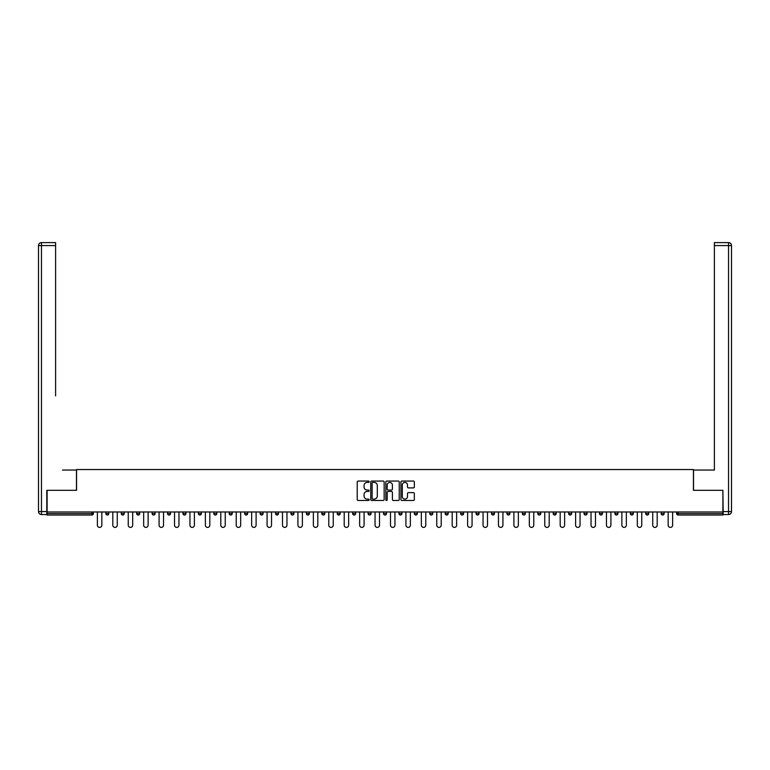 <?xml version="1.0" encoding="UTF-8"?>
<svg xmlns="http://www.w3.org/2000/svg" width="770" height="770" viewBox="0 0 770 770"><rect width="100%" height="100%" fill="white"/><g stroke="black" fill="none" stroke-linecap="round" stroke-linejoin="round"><path stroke-width="1.16" d="M369.177 481.731A0.683 0.683 0 0 0 368.503 481.058L358.185 481.058A0.972 0.972 0 0 0 357.213 482.02L357.213 499.499A0.972 0.972 0 0 0 358.185 500.462L368.503 500.462A0.683 0.683 0 0 0 369.177 499.788A0.683 0.683 0 0 0 368.503 499.104L367.165 499.104A3.109 3.109 0 0 1 364.056 496.005L364.056 494.542A3.109 3.109 0 0 1 367.165 491.443L368.503 491.443A0.683 0.683 0 0 0 369.177 490.76A0.683 0.683 0 0 0 368.503 490.076L367.165 490.076A3.109 3.109 0 0 1 364.056 486.977L364.056 485.514A3.109 3.109 0 0 1 367.165 482.415L368.503 482.415A0.683 0.683 0 0 0 369.177 481.731M413.365 487.901A0.972 0.972 0 0 0 414.337 486.929L414.337 482.02A0.972 0.972 0 0 0 413.365 481.058L401.911 481.058A0.972 0.972 0 0 0 400.939 482.02L400.939 499.499A0.972 0.972 0 0 0 401.911 500.462L413.365 500.462A0.972 0.972 0 0 0 414.337 499.499L414.337 493.57A0.972 0.972 0 0 0 413.365 492.608L408.466 492.608A0.972 0.972 0 0 0 407.494 493.57L407.494 496.515A2.599 2.599 0 0 1 404.895 499.104A2.599 2.599 0 0 1 402.306 496.515L402.306 485.013A2.599 2.599 0 0 1 404.895 482.415A2.599 2.599 0 0 1 407.494 485.013L407.494 486.929A0.972 0.972 0 0 0 408.466 487.901L413.365 487.901M49.28 242.598L41.465 242.598L55.604 242.598L49.28 242.598L55.604 242.598L55.604 245.572L41.465 245.572L41.465 511.578L46.806 511.578L46.806 490.317L76.567 490.317L76.567 469.546L693.433 469.546L693.433 490.317L722.895 490.317L722.895 511.973L47.105 511.973L47.105 513.551L91.9 513.551L91.9 511.973M47.105 490.317L47.105 511.973M384.153 482.02A0.972 0.972 0 0 0 383.181 481.058L371.727 481.058A0.972 0.972 0 0 0 370.755 482.02L370.755 499.499A0.972 0.972 0 0 0 371.727 500.462L383.181 500.462A0.972 0.972 0 0 0 384.153 499.499L384.153 482.02M386.819 481.058L398.273 481.058A0.972 0.972 0 0 1 399.245 482.02L399.245 499.499A0.972 0.972 0 0 1 398.273 500.462L393.374 500.462A0.972 0.972 0 0 1 392.402 499.499L392.402 492.405A0.972 0.972 0 0 0 391.43 491.443L388.176 491.443A0.972 0.972 0 0 0 387.204 492.405L387.204 499.788A0.683 0.683 0 0 1 386.53 500.462A0.683 0.683 0 0 1 385.847 499.788L385.847 482.02A0.972 0.972 0 0 1 386.819 481.058M93.382 511.973L93.382 513.551A1.482 1.482 0 0 1 91.9 515.034L47.105 515.034L47.105 513.551M722.895 511.973L722.895 515.034L678.101 515.034A1.482 1.482 0 0 1 676.618 513.551L676.618 511.973M105.846 513.551A1.482 1.482 0 0 0 107.328 515.034A1.482 1.482 0 0 0 108.811 513.551L108.811 511.973L108.811 513.551L105.846 513.551A1.482 1.482 0 0 0 107.328 515.034A1.482 1.482 0 0 1 105.846 513.551L105.846 511.973M91.9 515.034A1.482 1.482 0 0 0 93.382 513.551A1.482 1.482 0 0 1 91.9 515.034L91.9 513.551L93.382 513.551M121.265 511.973L121.265 513.551L121.265 511.973M124.24 511.973L124.24 513.551L124.24 511.973M136.694 513.551A1.482 1.482 0 0 0 138.177 515.034A1.482 1.482 0 0 0 139.659 513.551A1.482 1.482 0 0 1 138.177 515.034A1.482 1.482 0 0 0 139.659 513.551L139.659 511.973L139.659 513.551L136.694 513.551A1.482 1.482 0 0 0 138.177 515.034A1.482 1.482 0 0 1 136.694 513.551L136.694 511.973M152.123 511.973L152.123 513.551L152.123 511.973M155.088 511.973L155.088 513.551A1.482 1.482 0 0 1 153.605 515.034A1.482 1.482 0 0 1 152.123 513.551A1.482 1.482 0 0 0 153.605 515.034A1.482 1.482 0 0 0 155.088 513.551A1.482 1.482 0 0 1 153.605 515.034A1.482 1.482 0 0 1 152.123 513.551L155.088 513.551M167.552 513.551A1.482 1.482 0 0 0 169.034 515.034A1.482 1.482 0 0 0 170.517 513.551A1.482 1.482 0 0 1 169.034 515.034A1.482 1.482 0 0 0 170.517 513.551L170.517 511.973L170.517 513.551L167.552 513.551A1.482 1.482 0 0 0 169.034 515.034A1.482 1.482 0 0 1 167.552 513.551L167.552 511.973M185.936 511.973L185.936 513.551A1.482 1.482 0 0 1 184.453 515.034A1.482 1.482 0 0 1 182.971 513.551L182.971 511.973M199.882 515.034A1.482 1.482 0 0 0 201.365 513.551L201.365 511.973L201.365 513.551A1.482 1.482 0 0 1 199.882 515.034A1.482 1.482 0 0 1 198.4 513.551L198.4 511.973M216.794 511.973L216.794 513.551A1.482 1.482 0 0 1 215.311 515.034A1.482 1.482 0 0 1 213.829 513.551L213.829 511.973M232.222 511.973L232.222 513.551A1.482 1.482 0 0 1 230.74 515.034A1.482 1.482 0 0 1 229.248 513.551L229.248 511.973M244.677 511.973L244.677 513.551L244.677 511.973M247.642 511.973L247.642 513.551L247.642 511.973M263.07 511.973L263.07 513.551A1.482 1.482 0 0 1 261.588 515.034A1.482 1.482 0 0 1 260.106 513.551L260.106 511.973M275.535 511.973L275.535 513.551L275.535 511.973M278.499 511.973L278.499 513.551A1.482 1.482 0 0 1 277.017 515.034A1.482 1.482 0 0 1 275.535 513.551L278.499 513.551A1.482 1.482 0 0 1 277.017 515.034M293.928 511.973L293.928 513.551L290.954 513.551A1.482 1.482 0 0 0 292.446 515.034A1.482 1.482 0 0 1 290.954 513.551L290.954 511.973M309.347 511.973L309.347 513.551A1.482 1.482 0 0 1 307.865 515.034A1.482 1.482 0 0 1 306.383 513.551L306.383 511.973M324.776 511.973L324.776 513.551A1.482 1.482 0 0 1 323.294 515.034A1.482 1.482 0 0 1 321.812 513.551L321.812 511.973M337.241 511.973L337.241 513.551L337.241 511.973M340.205 511.973L340.205 513.551A1.482 1.482 0 0 1 338.723 515.034A1.482 1.482 0 0 1 337.241 513.551L340.205 513.551A1.482 1.482 0 0 1 338.723 515.034M354.152 515.034A1.482 1.482 0 0 0 355.634 513.551L355.634 511.973L355.634 513.551A1.482 1.482 0 0 1 354.152 515.034A1.482 1.482 0 0 1 352.66 513.551L352.66 511.973M371.053 511.973L371.053 513.551A1.482 1.482 0 0 1 369.571 515.034A1.482 1.482 0 0 1 368.089 513.551L368.089 511.973M386.482 511.973L386.482 513.551A1.482 1.482 0 0 1 385 515.034A1.482 1.482 0 0 1 383.518 513.551L383.518 511.973M398.947 511.973L398.947 513.551L398.947 511.973M401.911 511.973L401.911 513.551A1.482 1.482 0 0 1 400.429 515.034A1.482 1.482 0 0 1 398.947 513.551L401.911 513.551A1.482 1.482 0 0 1 400.429 515.034M414.366 511.973L414.366 513.551L414.366 511.973M417.34 511.973L417.34 513.551A1.482 1.482 0 0 1 415.848 515.034A1.482 1.482 0 0 1 414.366 513.551L417.34 513.551A1.482 1.482 0 0 1 415.848 515.034M429.795 511.973L429.795 513.551L429.795 511.973M432.759 511.973L432.759 513.551L432.759 511.973M445.224 511.973L445.224 513.551L445.224 511.973M448.188 511.973L448.188 513.551L448.188 511.973M463.617 511.973L463.617 513.551A1.482 1.482 0 0 1 462.135 515.034A1.482 1.482 0 0 1 460.653 513.551L460.653 511.973M479.046 511.973L479.046 513.551L476.072 513.551A1.482 1.482 0 0 0 477.554 515.034A1.482 1.482 0 0 1 476.072 513.551L476.072 511.973M494.465 511.973L494.465 513.551A1.482 1.482 0 0 1 492.983 515.034A1.482 1.482 0 0 1 491.501 513.551L491.501 511.973M506.929 511.973L506.929 513.551L506.929 511.973M509.894 511.973L509.894 513.551L509.894 511.973M525.323 511.973L525.323 513.551A1.482 1.482 0 0 1 523.841 515.034A1.482 1.482 0 0 1 522.358 513.551L522.358 511.973M540.752 511.973L540.752 513.551L537.778 513.551A1.482 1.482 0 0 0 539.26 515.034A1.482 1.482 0 0 1 537.778 513.551L537.778 511.973M556.171 511.973L556.171 513.551A1.482 1.482 0 0 1 554.689 515.034A1.482 1.482 0 0 1 553.207 513.551L553.207 511.973M571.6 511.973L571.6 513.551L568.635 513.551A1.482 1.482 0 0 0 570.118 515.034A1.482 1.482 0 0 1 568.635 513.551L568.635 511.973M587.029 511.973L587.029 513.551A1.482 1.482 0 0 1 585.547 515.034A1.482 1.482 0 0 1 584.064 513.551L584.064 511.973M602.448 511.973L602.448 513.551L599.484 513.551A1.482 1.482 0 0 0 600.966 515.034A1.482 1.482 0 0 1 599.484 513.551L599.484 511.973M617.877 511.973L617.877 513.551A1.482 1.482 0 0 1 616.395 515.034A1.482 1.482 0 0 1 614.912 513.551L614.912 511.973M633.306 511.973L633.306 513.551L630.341 513.551A1.482 1.482 0 0 0 631.824 515.034A1.482 1.482 0 0 1 630.341 513.551L630.341 511.973M648.735 511.973L648.735 513.551L645.76 513.551A1.482 1.482 0 0 0 647.252 515.034A1.482 1.482 0 0 1 645.76 513.551L645.76 511.973M664.154 511.973L664.154 513.551L661.189 513.551A1.482 1.482 0 0 0 662.672 515.034A1.482 1.482 0 0 1 661.189 513.551L661.189 511.973M122.748 515.034A1.482 1.482 0 0 1 121.265 513.551L124.24 513.551A1.482 1.482 0 0 1 122.748 515.034A1.482 1.482 0 0 0 124.24 513.551A1.482 1.482 0 0 1 122.748 515.034M246.159 515.034A1.482 1.482 0 0 1 244.677 513.551L247.642 513.551A1.482 1.482 0 0 1 246.159 515.034A1.482 1.482 0 0 0 247.642 513.551M292.446 515.034A1.482 1.482 0 0 0 293.928 513.551A1.482 1.482 0 0 1 292.446 515.034A1.482 1.482 0 0 1 290.954 513.551M431.277 515.034A1.482 1.482 0 0 1 429.795 513.551A1.482 1.482 0 0 0 431.277 515.034A1.482 1.482 0 0 0 432.759 513.551A1.482 1.482 0 0 1 431.277 515.034A1.482 1.482 0 0 1 429.795 513.551L432.759 513.551M446.706 515.034A1.482 1.482 0 0 1 445.224 513.551A1.482 1.482 0 0 0 446.706 515.034A1.482 1.482 0 0 0 448.188 513.551A1.482 1.482 0 0 1 446.706 515.034A1.482 1.482 0 0 1 445.224 513.551L448.188 513.551A1.482 1.482 0 0 1 446.706 515.034M479.046 513.551A1.482 1.482 0 0 1 477.554 515.034A1.482 1.482 0 0 0 479.046 513.551A1.482 1.482 0 0 1 477.554 515.034A1.482 1.482 0 0 1 476.072 513.551M508.412 515.034A1.482 1.482 0 0 1 506.929 513.551A1.482 1.482 0 0 0 508.412 515.034A1.482 1.482 0 0 0 509.894 513.551A1.482 1.482 0 0 1 508.412 515.034A1.482 1.482 0 0 1 506.929 513.551L509.894 513.551M539.26 515.034A1.482 1.482 0 0 0 540.752 513.551A1.482 1.482 0 0 1 539.26 515.034A1.482 1.482 0 0 1 537.778 513.551M571.6 513.551A1.482 1.482 0 0 1 570.118 515.034A1.482 1.482 0 0 0 571.6 513.551A1.482 1.482 0 0 1 570.118 515.034A1.482 1.482 0 0 1 568.635 513.551M600.966 515.034A1.482 1.482 0 0 0 602.448 513.551A1.482 1.482 0 0 1 600.966 515.034A1.482 1.482 0 0 1 599.484 513.551M616.395 515.034A1.482 1.482 0 0 0 617.877 513.551A1.482 1.482 0 0 1 616.395 515.034M631.824 515.034A1.482 1.482 0 0 0 633.306 513.551A1.482 1.482 0 0 1 631.824 515.034A1.482 1.482 0 0 1 630.341 513.551M647.252 515.034A1.482 1.482 0 0 0 648.735 513.551A1.482 1.482 0 0 1 647.252 515.034A1.482 1.482 0 0 1 645.76 513.551M662.672 515.034A1.482 1.482 0 0 0 664.154 513.551A1.482 1.482 0 0 1 662.672 515.034A1.482 1.482 0 0 1 661.189 513.551M372.796 482.415A0.683 0.683 0 0 0 372.112 483.088L372.112 498.431A0.683 0.683 0 0 0 372.796 499.104L374.201 499.104A3.109 3.109 0 0 0 377.31 496.005L377.31 485.514A3.109 3.109 0 0 0 374.201 482.415L372.796 482.415M392.402 485.061A2.599 2.599 0 0 0 389.803 482.463A2.599 2.599 0 0 0 387.204 485.061L387.204 489.114A0.972 0.972 0 0 0 388.176 490.076L391.43 490.076A0.972 0.972 0 0 0 392.402 489.114L392.402 485.061M97.386 525.169L97.386 511.973L97.386 525.169A2.223 2.223 0 0 0 99.609 527.402A2.223 2.223 0 0 0 101.832 525.169L101.832 511.973M76.471 490.317L76.471 470.047L62.428 470.047M55.604 245.572L55.604 395.876M46.806 511.578L46.806 514.543L41.465 514.543A2.965 2.965 0 0 1 38.5 511.578L38.5 245.572A2.965 2.965 0 0 1 41.465 242.598A2.965 2.965 0 0 0 38.5 245.572A2.965 2.965 0 0 1 41.465 242.598A2.965 2.965 0 0 0 38.5 245.572L41.465 245.572L41.465 242.598M707.572 470.047L714.396 470.047L714.396 242.598L728.535 242.598L714.396 242.598M693.529 490.317L693.529 470.047L714.396 470.047L714.396 395.876M723.194 511.578L728.535 511.578L728.535 245.572L731.5 245.572A2.965 2.965 0 0 0 728.535 242.598A2.965 2.965 0 0 1 731.5 245.572L731.5 511.578A2.965 2.965 0 0 1 728.535 514.543L723.194 514.543L722.895 490.317M728.535 514.543A2.965 2.965 0 0 0 731.5 511.578L728.535 511.578L728.535 514.543M112.815 525.169L112.815 511.973L112.815 525.169A2.223 2.223 0 0 0 115.038 527.402A2.223 2.223 0 0 0 117.261 525.169L117.261 511.973M128.244 525.169L128.244 511.973L128.244 525.169A2.223 2.223 0 0 0 130.467 527.402A2.223 2.223 0 0 0 132.69 525.169L132.69 511.973M143.663 525.169L143.663 511.973L143.663 525.169A2.223 2.223 0 0 0 145.896 527.402A2.223 2.223 0 0 0 148.119 525.169L148.119 511.973M159.092 525.169L159.092 511.973L159.092 525.169A2.223 2.223 0 0 0 161.315 527.402A2.223 2.223 0 0 0 163.538 525.169L163.538 511.973M174.52 525.169L174.52 511.973L174.52 525.169A2.223 2.223 0 0 0 176.744 527.402A2.223 2.223 0 0 0 178.967 525.169L178.967 511.973M189.949 525.169L189.949 511.973L189.949 525.169A2.223 2.223 0 0 0 192.173 527.402A2.223 2.223 0 0 0 194.396 525.169L194.396 511.973M205.369 525.169L205.369 511.973L205.369 525.169A2.223 2.223 0 0 0 207.592 527.402A2.223 2.223 0 0 0 209.825 525.169L209.825 511.973M220.798 525.169L220.798 511.973L220.798 525.169A2.223 2.223 0 0 0 223.021 527.402A2.223 2.223 0 0 0 225.244 525.169L225.244 511.973M236.226 525.169L236.226 511.973L236.226 525.169A2.223 2.223 0 0 0 238.45 527.402A2.223 2.223 0 0 0 240.673 525.169L240.673 511.973M251.655 525.169L251.655 511.973L251.655 525.169A2.223 2.223 0 0 0 253.879 527.402A2.223 2.223 0 0 0 256.102 525.169L256.102 511.973M267.075 525.169L267.075 511.973L267.075 525.169A2.223 2.223 0 0 0 269.298 527.402A2.223 2.223 0 0 0 271.531 525.169L271.531 511.973M282.503 525.169L282.503 511.973L282.503 525.169A2.223 2.223 0 0 0 284.727 527.402A2.223 2.223 0 0 0 286.95 525.169L286.95 511.973M297.932 525.169L297.932 511.973L297.932 525.169A2.223 2.223 0 0 0 300.156 527.402A2.223 2.223 0 0 0 302.379 525.169L302.379 511.973M313.361 525.169L313.361 511.973L313.361 525.169A2.223 2.223 0 0 0 315.584 527.402A2.223 2.223 0 0 0 317.808 525.169L317.808 511.973M328.78 525.169L328.78 511.973L328.78 525.169A2.223 2.223 0 0 0 331.004 527.402A2.223 2.223 0 0 0 333.237 525.169L333.237 511.973M344.209 525.169L344.209 511.973L344.209 525.169A2.223 2.223 0 0 0 346.433 527.402A2.223 2.223 0 0 0 348.656 525.169L348.656 511.973M359.638 525.169L359.638 511.973L359.638 525.169A2.223 2.223 0 0 0 361.861 527.402A2.223 2.223 0 0 0 364.085 525.169L364.085 511.973M375.057 525.169L375.057 511.973L375.057 525.169A2.223 2.223 0 0 0 377.29 527.402A2.223 2.223 0 0 0 379.514 525.169L379.514 511.973M390.486 525.169L390.486 511.973L390.486 525.169A2.223 2.223 0 0 0 392.71 527.402A2.223 2.223 0 0 0 394.943 525.169L394.943 511.973M405.915 525.169L405.915 511.973L405.915 525.169A2.223 2.223 0 0 0 408.139 527.402A2.223 2.223 0 0 0 410.362 525.169L410.362 511.973M421.344 525.169L421.344 511.973L421.344 525.169A2.223 2.223 0 0 0 423.567 527.402A2.223 2.223 0 0 0 425.791 525.169L425.791 511.973M436.763 525.169L436.763 511.973L436.763 525.169A2.223 2.223 0 0 0 438.996 527.402A2.223 2.223 0 0 0 441.22 525.169L441.22 511.973M452.192 525.169L452.192 511.973L452.192 525.169A2.223 2.223 0 0 0 454.416 527.402A2.223 2.223 0 0 0 456.639 525.169L456.639 511.973M467.621 525.169L467.621 511.973L467.621 525.169A2.223 2.223 0 0 0 469.844 527.402A2.223 2.223 0 0 0 472.068 525.169L472.068 511.973M483.05 525.169L483.05 511.973L483.05 525.169A2.223 2.223 0 0 0 485.273 527.402A2.223 2.223 0 0 0 487.497 525.169L487.497 511.973M498.469 525.169L498.469 511.973L498.469 525.169A2.223 2.223 0 0 0 500.702 527.402A2.223 2.223 0 0 0 502.925 525.169L502.925 511.973M513.898 525.169L513.898 511.973L513.898 525.169A2.223 2.223 0 0 0 516.121 527.402A2.223 2.223 0 0 0 518.345 525.169L518.345 511.973M529.327 525.169L529.327 511.973L529.327 525.169A2.223 2.223 0 0 0 531.55 527.402A2.223 2.223 0 0 0 533.774 525.169L533.774 511.973M544.756 525.169L544.756 511.973L544.756 525.169A2.223 2.223 0 0 0 546.979 527.402A2.223 2.223 0 0 0 549.202 525.169L549.202 511.973M560.175 525.169L560.175 511.973L560.175 525.169A2.223 2.223 0 0 0 562.408 527.402A2.223 2.223 0 0 0 564.631 525.169L564.631 511.973M575.604 525.169L575.604 511.973L575.604 525.169A2.223 2.223 0 0 0 577.827 527.402A2.223 2.223 0 0 0 580.051 525.169L580.051 511.973M591.033 525.169L591.033 511.973L591.033 525.169A2.223 2.223 0 0 0 593.256 527.402A2.223 2.223 0 0 0 595.479 525.169L595.479 511.973M606.462 525.169L606.462 511.973L606.462 525.169A2.223 2.223 0 0 0 608.685 527.402A2.223 2.223 0 0 0 610.908 525.169L610.908 511.973M621.881 525.169L621.881 511.973L621.881 525.169A2.223 2.223 0 0 0 624.104 527.402A2.223 2.223 0 0 0 626.337 525.169L626.337 511.973M637.31 525.169L637.31 511.973L637.31 525.169A2.223 2.223 0 0 0 639.533 527.402A2.223 2.223 0 0 0 641.756 525.169L641.756 511.973M652.739 525.169L652.739 511.973L652.739 525.169A2.223 2.223 0 0 0 654.962 527.402A2.223 2.223 0 0 0 657.185 525.169L657.185 511.973M668.168 525.169L668.168 511.973L668.168 525.169A2.223 2.223 0 0 0 670.391 527.402A2.223 2.223 0 0 0 672.614 525.169L672.614 511.973M678.101 511.973L678.101 513.551L722.895 513.551M676.618 513.551L678.101 513.551L678.101 515.034M107.328 515.034A1.482 1.482 0 0 0 108.811 513.551M184.453 515.034A1.482 1.482 0 0 0 185.936 513.551L182.971 513.551M201.365 513.551L198.4 513.551M215.311 515.034A1.482 1.482 0 0 0 216.794 513.551L213.829 513.551M230.74 515.034A1.482 1.482 0 0 0 232.222 513.551L229.248 513.551M261.588 515.034A1.482 1.482 0 0 0 263.07 513.551L260.106 513.551M307.865 515.034A1.482 1.482 0 0 0 309.347 513.551L306.383 513.551M323.294 515.034A1.482 1.482 0 0 0 324.776 513.551L321.812 513.551M355.634 513.551L352.66 513.551M369.571 515.034A1.482 1.482 0 0 0 371.053 513.551L368.089 513.551M385 515.034A1.482 1.482 0 0 0 386.482 513.551L383.518 513.551M462.135 515.034A1.482 1.482 0 0 0 463.617 513.551L460.653 513.551M492.983 515.034A1.482 1.482 0 0 0 494.465 513.551L491.501 513.551M523.841 515.034A1.482 1.482 0 0 0 525.323 513.551L522.358 513.551M554.689 515.034A1.482 1.482 0 0 0 556.171 513.551L553.207 513.551M585.547 515.034A1.482 1.482 0 0 0 587.029 513.551L584.064 513.551M617.877 513.551L614.912 513.551M41.465 514.543L41.465 511.578L38.5 511.578M728.535 242.598L728.535 245.572L714.396 245.572"/></g></svg>
